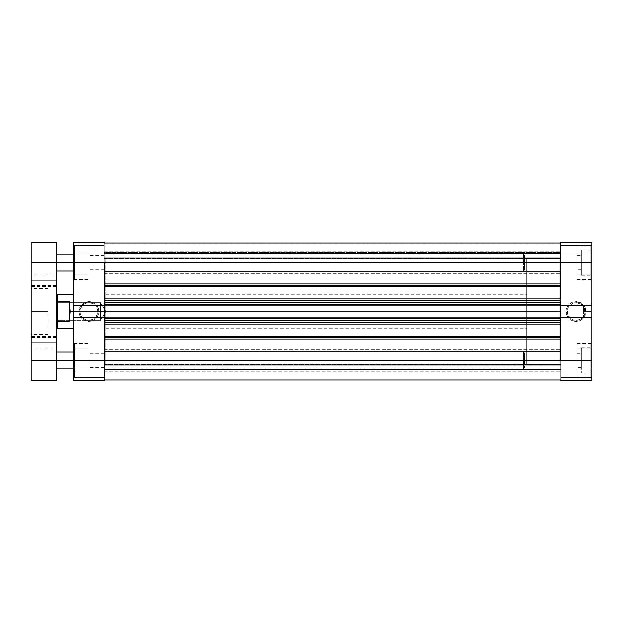 <?xml version="1.0" encoding="UTF-8"?>
<svg xmlns="http://www.w3.org/2000/svg" width="623" height="623" viewBox="0 0 623 623"><rect width="100%" height="100%" fill="white"/><g stroke="black" fill="none" stroke-linecap="round" stroke-linejoin="round"><path stroke-width="0.47" stroke-dasharray="3.12 2.34" d="M577.124 262.587L590.799 262.587L577.124 262.587L577.124 279.416L577.124 245.228L577.124 262.587L591.85 262.587L560.817 262.587L560.817 255.43L560.817 262.587L581.329 262.587L581.329 249.963L581.329 262.587L591.85 262.587L591.85 249.963L591.85 262.587L560.817 262.587L560.817 255.43L560.817 262.587L577.124 262.587L577.124 255.43L577.124 279.937L577.124 245.228L577.124 279.416L577.124 262.587L560.817 262.587L577.124 262.587L577.124 274.159L577.124 251.014L577.124 269.736L577.124 262.587L591.85 262.587L591.85 245.228L591.85 360.413L560.817 360.413L560.817 353.264L560.817 360.413L581.329 360.413L581.329 347.79L581.329 360.413L591.85 360.413L591.85 347.79L591.85 360.413L577.124 360.413L590.799 360.413L577.124 360.413L577.124 377.25L577.124 343.063L577.124 360.413L591.85 360.413L591.85 343.063L591.85 380.404L591.85 368.832L591.85 380.404L560.817 380.404L591.85 380.404L560.817 380.404L560.817 353.264L560.817 360.413L577.124 360.413L560.817 360.413L577.124 360.413L577.124 353.264L577.124 377.772L577.124 343.063L577.124 377.25L577.124 360.413L560.817 360.413L560.817 367.57L560.817 242.596L591.85 242.596L560.817 242.596L560.817 254.168L560.817 242.596L591.85 242.596L591.85 377.772L591.85 360.413L560.817 360.413L560.817 353.264L560.817 367.57L560.817 255.43L560.817 269.736L560.817 255.43L560.817 269.736L560.817 262.587L591.85 262.587L560.817 262.587L560.817 242.596L591.85 242.596L591.85 262.587L577.124 262.587L577.124 279.937L577.124 245.75L577.124 262.587L590.799 262.587L590.799 279.416L590.799 262.587L577.124 262.587L577.124 251.014L590.799 251.014L577.124 251.014L590.799 251.014L590.799 262.587L590.799 245.75L590.799 262.587L577.124 262.587L590.799 262.587L590.799 274.159L577.124 274.159L577.124 262.587L577.124 274.159L590.799 274.159L577.124 274.159L590.799 274.159L590.799 262.587L577.124 262.587L590.799 262.587L590.799 251.014L577.124 251.014L577.124 262.587M590.799 360.413L590.799 377.25L590.799 360.413L577.124 360.413L577.124 371.986L577.124 348.841L577.124 367.57L577.124 360.413L591.85 360.413L591.85 380.404L591.85 377.351L560.817 377.351L591.85 377.351L591.85 368.832L560.817 368.832L560.817 377.351L591.85 377.351L560.817 377.351L560.817 368.832L591.85 368.832L560.817 368.832L591.85 368.832L591.85 377.351L560.817 377.351L591.85 377.351L560.817 377.351L560.817 380.404L591.85 380.404L560.817 380.404L560.817 360.413L591.85 360.413L577.124 360.413L577.124 377.772L577.124 343.584L577.124 360.413L590.799 360.413L590.799 343.584L590.799 360.413L577.124 360.413L577.124 348.841L590.799 348.841L577.124 348.841L590.799 348.841L590.799 371.986L577.124 371.986L577.124 360.413L590.799 360.413L577.124 360.413L577.124 371.986L590.799 371.986L577.124 371.986L590.799 371.986L590.799 348.841L577.124 348.841L577.124 360.413L590.799 360.413L590.799 343.584L590.799 377.25L590.799 360.413M583.432 311.5L583.432 305.184L583.432 311.5L591.85 311.5L583.432 311.5L591.85 311.5L591.85 305.184L591.85 317.816L591.85 311.5L583.432 311.5L583.432 317.816L583.432 311.5M576.073 302.56A8.94 8.94 0 0 1 585.013 311.5A8.94 8.94 0 0 1 576.073 320.44L576.073 321.491A9.991 9.991 0 0 0 586.064 311.5A9.991 9.991 0 0 0 576.073 301.509L576.073 302.56A8.94 8.94 0 0 1 585.013 311.5A8.94 8.94 0 0 1 576.073 320.44A8.94 8.94 0 0 0 585.013 311.5A8.94 8.94 0 0 0 576.073 302.56A8.94 8.94 0 0 0 567.132 311.5A8.94 8.94 0 0 0 576.073 320.44A8.94 8.94 0 0 1 567.132 311.5A8.94 8.94 0 0 1 576.073 302.56L581.041 304.063L584.335 308.081L584.841 313.244L582.396 317.823L579.491 319.763L574.328 320.269L571.104 318.937L567.81 314.919L567.304 309.756L568.635 306.532L572.646 303.237L576.073 302.56L576.073 301.509L572.249 302.264L569.001 304.437L566.837 307.676L566.073 311.5L567.763 317.052L572.249 320.736L578.019 321.304L583.136 318.563L585.869 313.447L585.301 307.676L581.625 303.191L576.073 301.509A9.991 9.991 0 0 0 566.073 311.5A9.991 9.991 0 0 0 576.073 321.491L576.073 320.44A8.94 8.94 0 0 1 567.132 311.5A8.94 8.94 0 0 1 576.073 302.56M560.817 311.5L559.236 311.5L560.817 311.5L560.817 364.097L560.817 258.903L560.817 311.5L559.236 311.5L559.236 364.097L559.236 258.903L559.236 364.097L559.236 311.5L560.817 311.5L560.817 258.903L560.817 364.097L560.817 311.5L104.259 311.5L105.84 311.5L104.259 311.5L104.259 258.903L104.259 364.097L104.259 258.903L104.259 364.097L104.259 311.5L105.84 311.5L105.84 258.903L105.84 328.329L105.84 311.5L73.226 311.5L105.84 311.5L73.226 311.5L73.226 328.329L73.226 294.671L73.226 311.5L105.84 311.5L105.84 294.671L105.84 364.097L105.84 258.903L105.84 328.329L105.84 294.671L105.84 311.5L104.259 311.5L104.259 364.097L104.259 311.5L560.817 311.5L560.817 364.097L560.817 258.903L560.817 311.5L104.259 311.5L104.259 258.903L104.259 364.097L104.259 311.5L560.817 311.5L560.817 258.903L560.817 311.5M559.236 311.5L559.236 258.903L559.236 311.5L526.63 311.5L559.236 311.5L559.236 258.903L559.236 311.5L526.63 311.5L526.63 258.903L526.63 311.5L70.072 311.5L69.231 301.688L57.448 301.688L57.448 294.671L57.448 301.688L56.397 303.627L56.397 295.723L56.397 327.277L56.397 295.723L56.397 319.373L57.448 321.312L69.231 321.312L70.072 311.5L526.63 311.5L526.63 294.671L526.63 311.5L73.226 311.5L73.226 294.671L73.226 311.5L526.63 311.5L526.63 364.097L526.63 258.903L526.63 364.097L526.63 311.5L559.236 311.5L559.236 364.097L559.236 311.5M560.817 305.254L560.817 318.968L560.817 304.032L560.817 305.254L591.85 305.254L591.85 304.032L591.85 305.254L591.85 304.032L560.817 304.032L591.85 304.032L560.817 304.032L591.85 304.032L591.85 305.254L560.817 305.254L560.817 298.806L104.259 298.806L104.259 286.276L560.817 286.276L560.817 298.806L560.817 271.137L104.259 271.137L104.259 262.587L73.226 262.587L104.259 262.587L104.259 269.736L104.259 262.587L74.277 262.587L87.96 262.587L87.96 245.75L87.96 279.937L87.96 262.587L73.226 262.587L73.226 270.997L73.226 262.587L104.259 262.587L87.96 262.587L87.96 269.736L87.96 245.228L87.96 279.937L87.96 245.75L87.96 262.587L104.259 262.587L104.259 255.43L104.259 368.832L104.259 360.413L73.226 360.413L104.259 360.413L104.259 367.57L104.259 360.413L74.277 360.413L87.96 360.413L87.96 343.584L87.96 377.772L87.96 360.413L73.226 360.413L73.226 368.832L73.226 360.413L104.259 360.413L87.96 360.413L87.96 367.57L87.96 343.063L87.96 377.772L87.96 343.584L87.96 360.413L104.259 360.413L104.259 353.264L104.259 380.404L73.226 380.404L104.259 380.404L104.259 368.832L104.259 380.404L73.226 380.404L73.226 242.596L73.226 254.168L73.226 242.596L104.259 242.596L73.226 242.596L104.259 242.596L104.259 368.832L104.259 353.264L104.259 360.413L73.226 360.413L73.226 377.351L73.226 352.003L73.226 377.772L73.226 245.228L73.226 262.587L104.259 262.587L73.226 262.587L73.226 242.596L73.226 245.649L104.259 245.649L73.226 245.649L73.226 254.168L104.259 254.168L104.259 245.649L73.226 245.649L104.259 245.649L104.259 254.168L73.226 254.168L104.259 254.168L73.226 254.168L73.226 245.649L104.259 245.649L73.226 245.649L104.259 245.649L104.259 242.596L73.226 242.596L104.259 242.596L104.259 262.587L73.226 262.587L87.96 262.587L87.96 251.014L87.96 274.159L87.96 255.43L87.96 262.587L73.226 262.587L73.226 245.228L73.226 262.587L104.259 262.587L104.259 254.168L104.259 273.31L104.259 262.587L591.85 262.587L591.85 279.937L591.85 262.587L581.329 262.587L581.329 275.21L581.329 249.963L581.329 269.736L581.329 255.43L581.329 262.587L560.817 262.587L560.817 269.736L560.817 262.587L104.259 262.587L104.259 273.31L104.259 262.587L560.817 262.587L560.817 273.31L560.817 262.587L104.259 262.587L560.817 262.587L560.817 273.31L560.817 243.149L560.817 258.444L104.259 258.265L104.259 253.974L560.817 253.974L560.817 258.265L560.817 253.974L104.259 253.974L104.259 258.265L560.817 258.265L560.817 286.276L104.259 286.276L104.259 298.806L104.259 243.126L104.259 285.373L104.259 283.886L560.817 283.886L560.817 243.126L560.817 245.104L104.259 245.104L104.259 243.126L104.259 283.886L104.259 271.137L560.817 271.137L560.817 283.886L104.259 283.886L104.259 300.496L560.817 300.457L560.817 305.114L560.817 302.56L104.259 302.56L104.259 300.496L104.259 305.457L104.259 302.56L104.259 304.717L560.817 304.717L560.817 300.457L104.259 300.457L104.259 305.254L104.259 304.032L104.259 305.254L73.226 305.254L73.226 304.032L73.226 305.254L73.226 304.032L104.259 304.032L104.259 318.968L104.259 304.032L73.226 304.032L104.259 304.032L73.226 304.032L73.226 305.254L104.259 305.254M591.85 317.746L591.85 318.968L591.85 317.746L591.85 318.968L560.817 318.968L591.85 318.968L560.817 318.968L591.85 318.968L591.85 317.746L560.817 317.746L591.85 317.746M560.817 380.404L591.85 380.404L591.85 377.351L560.817 377.351L560.817 380.404M560.817 245.649L591.85 245.649L560.817 245.649L591.85 245.649L591.85 254.168L560.817 254.168L560.817 245.649L560.817 254.168L591.85 254.168L560.817 254.168L591.85 254.168L591.85 245.649L560.817 245.649L591.85 245.649L560.817 245.649L560.817 242.596L591.85 242.596L591.85 245.649L560.817 245.649L591.85 245.649L591.85 242.596L560.817 242.596L560.817 245.649M591.85 360.413L591.85 377.772L591.85 360.413L581.329 360.413L591.85 360.413L591.85 373.037L591.85 360.413M591.85 311.5L591.85 317.816L591.85 311.5M581.329 360.413L581.329 373.037L581.329 347.79L581.329 367.57L581.329 353.264L581.329 360.413L560.817 360.413L581.329 360.413L581.329 367.57L581.329 360.413M591.85 262.587L591.85 275.21L591.85 262.587M581.329 262.587L581.329 269.736L581.329 262.587M560.817 360.413L560.817 367.57L560.817 360.413L104.259 360.413L104.259 380.404L73.226 380.404L73.226 360.413L104.259 360.413L73.226 360.413L87.96 360.413L87.96 348.841L87.96 371.986L87.96 353.264L87.96 360.413L73.226 360.413L73.226 343.063L73.226 360.413L104.259 360.413L104.259 352.003L104.259 371.144L104.259 360.413L560.817 360.413L560.817 371.144L560.817 360.413L104.259 360.413L104.259 371.144L104.259 360.413L560.817 360.413L560.817 379.874L560.817 377.896L104.259 377.896L104.259 379.874L104.259 360.413L560.817 360.413L560.817 379.874L560.817 364.556L104.259 364.735L104.259 369.026L560.817 369.026L560.817 364.735L560.817 369.026L104.259 369.026L104.259 364.735L560.817 364.735L560.817 379.874L560.817 349.69L560.817 371.144L560.817 349.69L560.817 360.413L104.259 360.413L104.259 351.863L104.259 379.874L104.259 339.114L104.259 351.863L560.817 351.863L560.817 336.724L560.817 339.114L104.259 339.114L104.259 324.194L560.817 324.194L560.817 336.724L104.259 336.724L104.259 351.863L560.817 351.863L560.817 360.413L104.259 360.413L560.817 360.413L560.817 349.69L560.817 360.413L104.259 360.413L104.259 349.69L104.259 360.413L560.817 360.413L560.817 349.69L560.817 360.413M590.799 262.587L590.799 245.75L590.799 262.587M74.277 360.413L74.277 343.584L74.277 360.413L87.96 360.413L87.96 343.063L87.96 377.25L87.96 360.413L74.277 360.413L74.277 377.25L74.277 360.413L87.96 360.413L87.96 371.986L74.277 371.986L87.96 371.986L74.277 371.986L74.277 348.841L87.96 348.841L87.96 360.413L74.277 360.413L87.96 360.413L87.96 348.841L74.277 348.841L87.96 348.841L74.277 348.841L74.277 371.986L87.96 371.986L87.96 360.413L74.277 360.413L74.277 377.25L74.277 360.413M74.277 262.587L74.277 245.75L74.277 262.587L87.96 262.587L87.96 245.228L87.96 279.416L87.96 262.587L74.277 262.587L74.277 279.416L74.277 262.587L87.96 262.587L87.96 274.159L74.277 274.159L87.96 274.159L74.277 274.159L74.277 251.014L87.96 251.014L87.96 262.587L74.277 262.587L87.96 262.587L87.96 251.014L74.277 251.014L87.96 251.014L74.277 251.014L74.277 274.159L87.96 274.159L87.96 262.587L74.277 262.587L74.277 279.416L74.277 245.75L74.277 262.587M89.011 320.44A8.94 8.94 0 0 1 80.063 311.5A8.94 8.94 0 0 1 89.011 302.56L89.011 301.509A9.991 9.991 0 0 0 79.012 311.5A9.991 9.991 0 0 0 89.011 321.491L89.011 320.44A8.94 8.94 0 0 1 80.063 311.5A8.94 8.94 0 0 1 89.011 302.56A8.94 8.94 0 0 0 80.063 311.5A8.94 8.94 0 0 0 89.011 320.44A8.94 8.94 0 0 0 97.951 311.5A8.94 8.94 0 0 0 89.011 302.56A8.94 8.94 0 0 1 97.951 311.5A8.94 8.94 0 0 1 89.011 320.44L85.585 319.763L81.574 316.468L80.235 313.244L80.749 308.081L84.043 304.063L87.267 302.731L92.43 303.237L96.44 306.532L97.78 309.756L97.266 314.919L93.98 318.937L89.011 320.44L89.011 321.491L90.958 321.304L94.564 319.809L98.239 315.324L98.808 309.553L96.074 304.437L90.958 301.696L85.187 302.264L80.702 305.948L79.012 311.5L79.775 315.324L81.94 318.563L85.187 320.736L89.011 321.491A9.991 9.991 0 0 0 99.002 311.5A9.991 9.991 0 0 0 89.011 301.509L89.011 302.56A8.94 8.94 0 0 1 97.951 311.5A8.94 8.94 0 0 1 89.011 320.44M104.259 317.746L104.259 318.968L104.259 317.746L73.226 317.746L73.226 318.968L73.226 317.746L73.226 318.968L104.259 318.968L73.226 318.968L104.259 318.968L73.226 318.968L73.226 317.746L104.259 317.746L104.259 336.724L560.817 336.724L560.817 379.874L104.259 379.874L104.259 365.148L560.817 365.148L560.817 377.896L104.259 377.896L560.817 377.896L560.817 365.148L104.259 365.148L104.259 377.896L560.817 377.896L560.817 379.874L104.259 379.874L560.817 379.874L560.817 371.082L104.259 371.082L104.259 377.772L560.817 377.772L560.817 371.082L104.259 371.082L104.259 377.772L560.817 377.772L104.259 377.772L104.259 379.874L560.817 379.874L104.259 379.874L560.817 379.874L560.817 369.361L104.259 369.361L104.259 376.829L560.817 376.829L104.259 376.829L560.817 376.829L104.259 376.829L104.259 378.823L560.817 378.823L104.259 378.823L104.259 369.361L560.817 369.361L560.817 376.829L104.259 376.829L560.817 376.829L104.259 376.829L560.817 376.829L560.817 378.823L104.259 378.823L104.259 379.874L104.259 377.772L560.817 377.772L560.817 379.874L104.259 379.874L560.817 379.874L104.259 379.874L104.259 378.823L560.817 378.823L560.817 379.874M105.84 311.5L105.84 364.097L105.84 311.5M104.259 242.596L73.226 242.596L73.226 245.649L104.259 245.649L104.259 242.596M104.259 377.351L73.226 377.351L104.259 377.351L73.226 377.351L73.226 368.832L104.259 368.832L104.259 377.351L104.259 368.832L73.226 368.832L104.259 368.832L73.226 368.832L73.226 377.351L104.259 377.351L73.226 377.351L104.259 377.351L104.259 380.404L73.226 380.404L73.226 377.351L104.259 377.351L73.226 377.351L73.226 380.404L104.259 380.404L104.259 377.351M73.226 262.587L73.226 254.168L73.226 262.587L524.527 262.587L523.476 262.587L523.476 254.168L523.476 262.587L56.397 262.587L56.397 254.168L56.397 380.404L31.15 380.404L31.15 242.596L56.397 242.596L56.397 368.832L56.397 360.413L31.15 360.413L31.15 262.587L56.397 262.587L31.15 262.587L31.15 242.596L56.397 242.596L56.397 270.997L56.397 262.587L523.476 262.587L523.476 254.168L523.476 262.587L73.226 262.587M73.226 360.413L73.226 352.003L73.226 360.413L524.527 360.413L523.476 360.413L523.476 352.003L523.476 360.413L56.397 360.413L56.397 380.404L31.15 380.404L31.15 360.413L56.397 360.413L56.397 368.832L56.397 360.413L523.476 360.413L523.476 352.003L523.476 360.413L73.226 360.413M57.448 320.44L57.448 302.56L56.397 301.509L56.397 321.491L57.448 320.44L100.583 320.44L105.949 311.5L100.583 302.56L100.583 320.44L100.583 302.56L57.448 302.56L57.448 320.44L57.448 302.56L100.583 302.56L100.583 320.44L57.448 320.44L56.397 321.491L56.397 301.509L56.397 321.304L56.397 301.509L57.448 302.56L57.448 320.44M57.448 328.329L57.448 321.312L57.448 328.329M56.397 319.373L56.397 327.277L56.397 319.373L57.448 321.312L69.231 321.312L69.231 301.688L57.448 301.688L56.397 303.627L56.397 319.373M105.949 311.5L100.583 320.44L100.583 302.56L105.949 311.5M69.231 321.312L70.072 311.5L69.231 301.688L69.231 321.312M104.259 285.373L104.259 286.276L104.259 285.373M104.259 317.543L104.259 305.457M104.259 317.886L104.259 318.283L104.259 317.886M560.817 317.543L560.817 322.543L104.259 322.543L560.817 322.543L104.259 322.543L104.259 330.579L104.259 318.283L560.817 318.283L560.817 324.194L560.817 317.886L560.817 320.44L104.259 320.44L104.259 317.232L560.817 317.232L560.817 318.446L560.817 305.457M104.259 337.627L104.259 339.114L104.259 337.627M104.259 262.587L104.259 243.126L104.259 257.852L560.817 257.852L560.817 245.104L104.259 245.104L560.817 245.104L560.817 257.852L104.259 257.852L104.259 245.104L560.817 245.104L560.817 243.126L560.817 273.31L560.817 251.856L560.817 273.31L560.817 251.856L560.817 262.587L104.259 262.587L560.817 262.587L104.259 262.587L104.259 251.856L104.259 262.587L560.817 262.587L560.817 251.856L560.817 262.587L104.259 262.587L104.259 251.856L104.259 262.587M560.817 298.806L560.817 292.421L560.817 300.457L104.259 300.457L560.817 300.457L560.817 302.56L104.259 302.56L104.259 300.457L560.817 300.457L560.817 298.806L104.259 298.806L104.259 300.457L560.817 300.457L560.817 298.806M560.817 305.768L560.817 304.554L560.817 305.768L104.259 305.768L104.259 304.554L560.817 304.554L104.259 304.554L560.817 304.554L560.817 305.768L560.817 304.554L104.259 304.554L560.817 304.554L104.259 304.554L104.259 305.768L560.817 305.768L104.259 305.768L560.817 305.768L104.259 305.768L560.817 305.768L560.817 304.554L104.259 304.554L560.817 304.554L560.817 318.446L104.259 318.446L560.817 318.446L104.259 318.446L104.259 317.232L104.259 318.446L560.817 318.446L104.259 318.446L560.817 318.446L560.817 317.232L560.817 318.446L104.259 318.446L104.259 317.232L560.817 317.232L104.259 317.232L560.817 317.232L104.259 317.232L560.817 317.232L560.817 318.446L104.259 318.446L104.259 304.554L104.259 305.768L104.259 304.717L560.817 304.717L560.817 305.768M104.259 379.874L104.259 339.114L560.817 339.114L560.817 320.44L104.259 320.44L104.259 318.283L560.817 318.283L560.817 317.746M104.259 311.5L104.259 258.903L104.259 311.5M104.259 360.413L104.259 349.69L104.259 360.413M560.817 262.587L560.817 251.856L560.817 262.587M104.259 245.228L560.817 245.228L560.817 251.918L104.259 251.918L104.259 245.228L560.817 245.228L560.817 251.918L104.259 251.918L104.259 243.126L560.817 243.126L104.259 243.126L560.817 243.126L104.259 243.126L560.817 243.126L560.817 245.228L104.259 245.228L560.817 245.228L560.817 243.126L104.259 243.126L104.259 245.228M560.817 246.171L560.817 252.588L104.259 252.588L104.259 246.171L560.817 246.171L104.259 246.171L560.817 246.171L104.259 246.171L104.259 244.177L560.817 244.177L560.817 246.171L104.259 246.171L104.259 252.588L560.817 252.588L560.817 246.171L104.259 246.171L560.817 246.171L560.817 244.177L104.259 244.177L104.259 246.171L560.817 246.171M104.259 253.639L560.817 253.639L104.259 253.639L560.817 253.639L560.817 252.588L104.259 252.588L104.259 253.639L104.259 252.588L560.817 252.588L560.817 253.639L104.259 253.639M104.259 243.126L560.817 243.126L560.817 244.177L104.259 244.177L104.259 243.126L104.259 244.177L560.817 244.177L560.817 243.126L104.259 243.126L560.817 243.126M104.259 369.361L560.817 369.361L104.259 369.361M104.259 320.44L104.259 322.543L104.259 320.44M560.817 322.543L104.259 322.543L560.817 322.543L560.817 324.194L104.259 324.194L104.259 322.543L560.817 322.543M104.259 365.148L104.259 364.533L560.817 364.533L560.817 365.148L104.259 365.148L560.817 365.148L560.817 364.533L104.259 364.533L104.259 365.148M560.817 371.082L560.817 369.026L104.259 369.026L104.259 371.082L560.817 371.082L104.259 371.082L104.259 369.026L560.817 369.026L560.817 371.082M104.259 257.852L104.259 258.467L560.817 258.467L560.817 257.852L104.259 257.852L560.817 257.852L560.817 258.467L104.259 258.467L104.259 257.852M560.817 251.918L560.817 253.974L104.259 253.974L104.259 251.918L560.817 251.918L104.259 251.918L104.259 253.974L560.817 253.974L560.817 251.918M524.527 262.587L524.527 255.22L524.527 269.946L524.527 255.22L524.527 262.587L523.476 262.587L523.476 270.997L523.476 262.587L523.476 270.997L523.476 262.587L524.527 262.587L524.527 269.946L524.527 262.587M524.527 360.413L524.527 367.78L524.527 353.054L524.527 360.413L523.476 360.413L523.476 368.832L523.476 360.413L523.476 368.832L523.476 360.413L524.527 360.413L524.527 367.78L524.527 360.413M56.397 342.743L56.397 349.059L56.397 342.743L31.15 342.743L56.397 342.743L56.397 348L56.397 342.743L31.15 342.743L31.15 349.059L31.15 342.743L56.397 342.743L56.397 349.059L56.397 337.487L56.397 348L56.397 342.743L31.15 342.743L31.15 349.059L31.15 336.436L31.15 348L31.15 337.487L31.15 342.743L56.397 342.743L56.397 337.487L56.397 342.743L31.15 342.743L31.15 337.487L31.15 342.743L56.397 342.743L56.397 336.436L56.397 342.743M56.397 280.257L56.397 286.564L56.397 280.257L31.15 280.257L56.397 280.257L56.397 285.513L56.397 280.257L31.15 280.257L31.15 286.564L31.15 280.257L56.397 280.257L56.397 273.941L56.397 286.564L56.397 275L56.397 285.513L56.397 280.257L31.15 280.257L31.15 286.564L31.15 273.941L31.15 285.513L31.15 275L31.15 280.257L56.397 280.257L56.397 275L56.397 280.257L31.15 280.257L31.15 275L31.15 280.257L56.397 280.257L56.397 273.941L56.397 280.257M47.979 311.5L47.979 334.644L47.979 311.5L31.15 311.5L47.979 311.5L31.15 311.5L31.15 334.644L31.15 311.5L47.979 311.5L47.979 288.356L47.979 311.5M31.15 311.5L31.15 288.356L31.15 311.5M31.15 280.257L31.15 273.941L31.15 280.257M31.15 342.743L31.15 336.436L31.15 342.743M577.124 279.416L590.799 279.416M577.124 377.25L590.799 377.25M577.124 353.264L581.329 353.264M577.124 255.43L581.329 255.43M581.329 249.963L591.85 249.963M581.329 347.79L591.85 347.79M583.432 305.184L591.85 305.184M577.124 245.228L591.85 245.228M577.124 343.063L591.85 343.063M105.84 364.097L526.63 364.097M581.329 269.736L577.124 269.736M581.329 367.57L577.124 367.57M105.84 258.903L526.63 258.903M577.124 377.772L591.85 377.772M577.124 279.937L591.85 279.937M583.432 317.816L591.85 317.816M581.329 373.037L591.85 373.037M581.329 275.21L591.85 275.21M577.124 343.584L590.799 343.584M577.124 245.75L590.799 245.75M87.96 343.584L74.277 343.584M87.96 245.75L74.277 245.75M104.259 368.832L523.476 368.832L524.527 367.78M104.259 270.997L523.476 270.997L524.527 269.946M87.96 377.772L73.226 377.772M87.96 279.937L73.226 279.937M105.84 328.329L526.63 328.329M104.259 269.736L87.96 269.736M104.259 367.57L87.96 367.57M104.259 353.264L87.96 353.264M104.259 255.43L87.96 255.43M105.84 294.671L526.63 294.671M87.96 245.228L73.226 245.228M87.96 343.063L73.226 343.063M104.259 254.168L523.476 254.168L524.527 255.22M104.259 352.003L523.476 352.003L524.527 353.054M87.96 279.416L74.277 279.416M87.96 377.25L74.277 377.25M104.259 273.31L560.817 273.31L104.259 273.31M104.259 371.144L560.817 371.144L104.259 371.144M104.259 251.856L560.817 251.856L104.259 251.856M104.259 349.69L560.817 349.69L104.259 349.69M104.259 364.533L560.817 364.533L104.259 364.533M104.259 258.467L560.817 258.467L104.259 258.467M56.397 349.059L31.15 349.059M56.397 286.564L31.15 286.564M56.397 348L31.15 348M56.397 285.513L31.15 285.513M47.979 334.644L31.15 334.644M47.979 288.356L31.15 288.356M56.397 275L31.15 275M56.397 337.487L31.15 337.487M56.397 273.941L31.15 273.941M56.397 336.436L31.15 336.436"/><path stroke-width="0.93" d="M560.817 262.587L591.85 262.587L591.85 305.254L560.817 305.254L560.817 262.587L560.817 305.254L591.85 305.254L591.85 242.596L560.817 242.596L560.817 262.587L591.85 262.587L591.85 242.596L560.817 242.596L560.817 262.587M591.85 380.404L560.817 380.404L591.85 380.404L591.85 305.254L591.85 360.413L560.817 360.413L560.817 317.746L560.817 360.413L591.85 360.413L591.85 380.404M560.817 317.746L591.85 317.746L560.817 317.746L560.817 317.232L560.817 317.886M104.259 360.413L73.226 360.413L73.226 317.746L104.259 317.746L104.259 360.413L104.259 317.746L73.226 317.746L73.226 380.404L104.259 380.404L104.259 360.413L73.226 360.413L73.226 380.404L104.259 380.404L104.259 360.413M73.226 242.596L104.259 242.596L73.226 242.596L73.226 317.746L73.226 262.587L104.259 262.587L104.259 305.254L104.259 262.587L56.397 262.587L73.226 262.587L73.226 242.596M104.259 305.254L73.226 305.254L104.259 305.254L104.259 317.886M70.072 311.5L73.226 311.5L70.072 311.5L69.231 321.312L57.448 321.312L57.448 328.329L57.448 321.312L56.397 319.373L57.448 321.312L69.231 321.312L69.231 301.688L70.072 311.5L69.231 301.688L57.448 301.688L69.231 301.688L69.231 321.312L70.072 311.5M56.397 295.723L57.448 294.671L57.448 301.688L57.448 294.671L73.226 294.671M56.397 303.627L57.448 301.688L56.397 303.627M560.817 285.373L104.259 285.373L560.817 285.373M104.259 283.886L560.817 283.886L104.259 283.886M560.817 337.627L104.259 337.627L560.817 337.627M104.259 336.724L560.817 336.724L104.259 336.724M560.817 286.276L104.259 286.276L560.817 286.276M104.259 298.806L560.817 298.806L104.259 298.806M560.817 324.194L104.259 324.194L560.817 324.194M104.259 305.114L104.259 305.768L560.817 305.768L560.817 317.232L104.259 317.232L560.817 317.232L560.817 305.768L104.259 305.768L104.259 317.746M104.259 271.137L560.817 271.137L104.259 271.137M560.817 351.863L104.259 351.863L560.817 351.863M104.259 339.114L560.817 339.114L104.259 339.114M104.259 322.543L560.817 322.543L104.259 322.543M560.817 320.44L104.259 320.44L560.817 320.44M104.259 318.283L560.817 318.283L104.259 318.283M104.259 300.457L560.817 300.457L104.259 300.457M104.259 304.717L560.817 304.717L104.259 304.717M560.817 302.56L104.259 302.56L560.817 302.56M56.397 360.413L73.226 360.413L56.397 360.413L56.397 242.596L31.15 242.596L31.15 380.404L56.397 380.404L56.397 360.413L31.15 360.413L31.15 262.587L56.397 262.587L56.397 360.413L31.15 360.413L31.15 380.404L56.397 380.404L56.397 360.413M31.15 242.596L56.397 242.596L56.397 262.587L31.15 262.587L31.15 242.596M56.397 327.277L57.448 328.329L73.226 328.329M104.259 243.126L560.817 243.126M104.259 379.874L560.817 379.874M56.397 352.003L73.226 352.003M56.397 254.168L73.226 254.168M56.397 270.997L73.226 270.997M56.397 368.832L73.226 368.832"/></g></svg>
